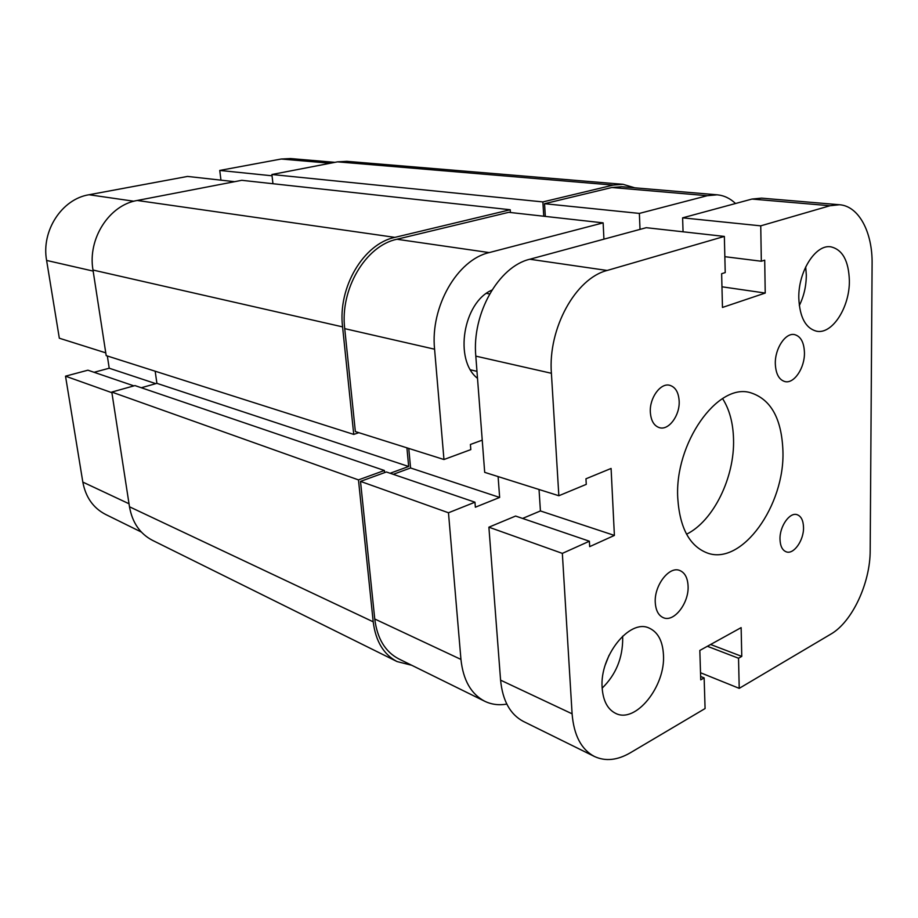 <?xml version="1.0" encoding="UTF-8"?>
<svg xmlns="http://www.w3.org/2000/svg" width="918" height="918" viewBox="0 0 918 918"><rect width="100%" height="100%" fill="white"/><g stroke="black" fill="none" stroke-linecap="round" stroke-linejoin="round"><path stroke-width="1.38" d="M634.763 187.811L623.024 184.311L346.843 161.327L337.537 161.843L271.9 174.5L272.956 183.726M623.024 184.311L613.213 185.092L542.882 201.926L271.9 174.5M542.882 201.926L543.743 216.235M510.408 212.506L510.224 209.752L241.778 180.307L137.23 200.468C109.253 205.024 87.474 238.749 92.993 270.041L106.19 355.622L353.74 434.409L342.575 326.877L92.993 270.041M510.224 209.752L394.878 237.372C363.62 243.74 337.675 287.334 342.575 326.877M353.74 434.409L358.858 432.676M390.127 473.263L408.659 466.493L156.909 383.345L155.165 371.205M408.659 466.493L406.926 447.835M141.303 387.74L156.909 383.345M384.39 470.486L134.957 385.583L111.801 392.066L358.468 479.896L384.39 470.486L384.596 472.621M358.468 479.896L373.201 621.807L129.484 506.782L111.801 392.066M129.484 506.782C132.295 522.606 139.984 533.794 152.526 540.358L397.069 661.568L411.689 665.263M373.201 621.807C375.657 641.223 383.609 654.477 397.069 661.568M804.443 352.592C804.03 342.265 800.714 336.263 794.495 334.588C785.475 332.488 774.792 348.656 775.32 363.861C775.813 373.97 779.049 379.88 785.028 381.601C794.185 383.908 804.879 367.774 804.443 352.592M688.075 585.936C687.616 577.697 684.782 572.522 679.584 570.422C669.084 565.97 654.075 585.592 655.268 602.564C655.796 610.562 658.527 615.622 663.485 617.757C674.156 622.496 689.154 602.851 688.075 585.936M679.159 401.04C678.574 392.25 675.407 386.994 669.647 385.273C660.478 382.691 649.405 397.987 650.334 412.193C650.965 420.777 654.052 425.963 659.583 427.719C668.889 430.531 679.997 415.246 679.159 401.04M803.525 527.391C803.296 520.38 801.127 516.134 797.019 514.654C789.618 512.003 779.508 526.53 780.002 539.325C780.266 546.199 782.388 550.375 786.37 551.879C793.863 554.679 803.95 540.151 803.525 527.391M782.928 450.979C781.688 418.401 770.753 398.94 750.109 392.594C717.371 382.921 674.443 443.44 677.759 498.095C679.733 527.988 689.647 546.313 707.503 553.072C742.031 565.752 784.97 505.302 782.928 450.979M686.561 534.207C713.538 520.988 734.836 477.13 733.528 438.988C733.092 422.842 729.431 409.371 722.569 398.584M849.368 280.633C848.714 260.815 842.517 249.547 830.779 246.816C815.482 244.154 798.075 271.751 798.809 298.224C799.716 317.376 805.66 328.38 816.676 331.226C832.362 334.542 849.816 307.082 849.368 280.633M799.303 305.591C803.938 296.17 806.279 285.98 806.314 275.033L805.706 266.851M663.45 654.637C662.647 640.833 657.827 631.963 649.003 628.015C629.541 618.583 599.431 656.209 602.151 687.892C603.126 700.882 607.624 709.373 615.645 713.366C635.726 723.889 665.757 686.079 663.45 654.637M602.174 688.133C615.909 674.673 622.748 658.057 622.702 638.297L622.565 636.22M700.526 672.745L739.22 688.351L830.824 634.131C852.202 621.979 870.344 582.907 870.184 550.421L872.1 263.81C872.582 232.22 858.835 206.034 839.477 204.737L829.964 205.747L760.747 225.851L682.613 217.841L683.061 231.795M839.477 204.737L761.573 198.139L751.991 199.057L682.613 217.841M760.747 225.851L761.32 261.24L724.841 256.684M761.32 261.24L764.705 260.173L765.222 293.06L721.961 286.795M724.359 236.419L607.142 270.466L529.812 259.243L646.272 227.687L724.359 236.419L725.22 272.589L721.64 273.702L722.466 307.45L765.222 293.06M529.812 259.243C498.612 266.472 471.76 313.749 475.811 356.138L484.693 472.357L558.844 495.743L551.397 373.282L475.811 356.138M607.142 270.466C575.62 278.315 547.851 328.552 551.397 373.282M558.844 495.743L586.269 484.36L585.959 478.794L611.09 468.455L614.394 535.423L540.427 510.947L539.038 489.501M522.583 518.441L540.427 510.947M700.641 676.474L704.14 677.897L705.081 708.547L630.299 752.806C617.355 760.322 605.41 761.55 594.439 756.489C581.301 749.547 573.865 735.318 572.098 713.814L562.344 553.382L589.379 541.218L589.677 546.635L614.394 535.423M589.379 541.218L515.606 516.054L488.892 527.184L562.344 553.382M572.098 713.814L500.585 680.158L488.892 527.184M500.585 680.158C502.605 700.721 510.201 714.468 523.375 721.422L594.439 756.489M704.14 677.897L700.744 679.848L699.826 650.449L741.136 627.625L741.767 656.393L710.612 644.493M739.22 688.351L738.531 658.24L707.376 646.283M738.531 658.24L741.767 656.393M605.387 664.609L609.059 655.28M491.933 290.088C463.097 302.332 453.825 360.097 477.509 378.331M360.51 481.388L374.751 618.996L460.951 659.422L448.477 512.772L360.51 481.388L386.375 471.978L474.962 502.203L475.363 507.206L499.644 497.441L498.107 476.591M508.767 212.322L396.909 239.254L489.214 252.588L603.137 222.867L508.767 212.322M460.951 659.422C463.165 680.146 471.083 694.077 484.693 701.237L398.71 658.86C385.193 651.78 377.206 638.492 374.751 618.996M393.248 474.319L410.575 467.973L408.774 448.42M344.72 328.644L355.358 431.575L443.956 459.516L434.581 349.207L344.72 328.644C339.832 289.181 365.72 245.645 396.909 239.254M545.315 216.407L544.546 203.704L639.364 213.412L707.25 195.706L611.893 187.501L544.546 203.704M611.893 187.501L621.819 186.71L717.188 194.811L707.25 195.706M735.536 203.509C730.108 198.345 723.992 195.454 717.188 194.811M640.018 229.385L639.364 213.412M603.137 222.867L603.929 239.162M489.214 252.588C457.313 259.702 430.14 306.83 434.581 349.207M482.237 440.147L470.406 444.473L470.808 449.613L443.956 459.516M448.477 512.772L474.962 502.203M484.693 701.237C491.497 704.519 498.864 705.472 506.805 704.106M410.575 467.973L499.644 497.441M93.154 271.085L46.611 260.437C41.103 230.797 61.942 198.988 89.012 194.742L187.559 176.428L234.641 181.684M111.904 392.709L65.522 376.173L82.827 482.099L129.013 503.764M141.361 532.061L105.559 514.413C93.246 508.021 85.672 497.246 82.827 482.099M133.913 385.881L87.921 370.195L65.522 376.173M107.337 355.989L109.219 368.221L94.084 372.295M46.611 260.437L59.326 338.214L105.754 352.856M272.049 175.797L219.746 170.438L220.963 180.157M219.746 170.438L281.183 159.021L290.409 158.55L334.967 162.337M155.819 383.655L109.219 368.221M613.213 185.092L337.537 161.843M394.878 237.372L137.23 200.468M829.964 205.747L751.991 199.057M89.012 194.742L133.913 201.237M330.262 163.243L281.183 159.021M476.97 371.354L470.521 369.816M489.638 293.932L486.494 293.381"/></g></svg>
